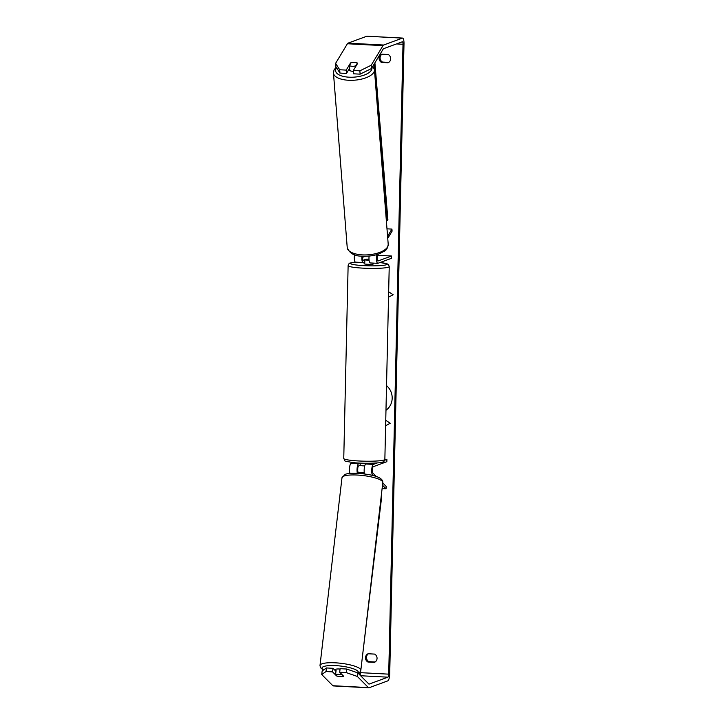 <?xml version="1.0" encoding="UTF-8"?>
<svg xmlns="http://www.w3.org/2000/svg" width="724" height="724" viewBox="0 0 724 724"><rect width="100%" height="100%" fill="white"/><g stroke="black" fill="none" stroke-linecap="round" stroke-linejoin="round"><path stroke-width="1.09" d="M360.072 463.089L358.661 463.613A5.548 1.475 93 0 0 357.213 467.423A5.548 1.475 93 0 0 357.357 473.279M349.964 473.406A5.548 1.475 -87 0 1 349.602 467.451A5.548 1.475 -87 0 1 351.104 463.206L352.878 462.555M360.163 465.333L358.606 465.903A3.231 0.86 93 0 0 357.692 468.881A3.231 0.86 93 0 0 358.172 472.247L359.176 473.261M376.371 476.573L372.851 473.025A3.231 0.86 -87 0 1 372.371 469.659A3.231 0.86 -87 0 1 373.285 466.681L386.851 461.695L386.906 459.396L384.86 459.288M372.824 475.505L372.589 475.261A5.548 1.475 -87 0 1 371.765 469.487A5.548 1.475 -87 0 1 373.34 464.392L377.258 462.944M382.507 485.234L386.028 488.781L386.29 486.546L382.77 482.999M364.552 473.921A5.548 1.475 -87 0 1 364.308 468.003A5.548 1.475 -87 0 1 365.774 463.984L367.711 463.279M384.706 460.211L386.906 459.396M386.028 488.781L382.118 488.573M354.498 254.694A5.548 1.475 93 0 0 355.493 262.151A18.245 1.991 1.3 0 0 351.167 262.884A18.245 1.991 1.3 0 0 363.819 265.627A18.245 1.991 1.3 0 0 386.299 264.749A18.245 1.991 1.3 0 0 380.055 262.513M364.778 261.952L363.222 262.522A5.548 1.475 -87 0 1 363.059 262.55A5.548 1.475 -87 0 1 361.937 256.133M369.059 260.197A4.615 0.507 -178.7 0 1 364.824 259.853L366.606 259.192A4.615 0.507 -178.7 0 1 368.987 259.183A4.615 0.507 1.3 0 0 366.018 259.228L363.276 260.233A3.231 0.86 -87 0 1 363.177 260.251A3.231 0.86 -87 0 1 362.561 256.169M376.987 254.577A5.548 1.475 93 0 0 376.589 260.296A5.548 1.475 93 0 0 377.729 263.328A5.548 1.475 93 0 0 377.901 263.301L391.467 258.314L391.521 256.015L377.611 255.282M378.218 254.187L377.801 254.884A3.231 0.86 93 0 0 377.15 258.495A3.231 0.86 93 0 0 377.856 261.02A3.231 0.86 93 0 0 377.955 261.011L391.521 256.015M387.584 236.296L391.919 229.092L392.091 231.173L387.747 238.377M362.48 257.346L365.466 256.242M369.104 256.061A5.548 1.475 93 0 0 370.172 262.93L377.729 263.328M391.919 229.092L386.996 228.829M353.403 71.296A4.615 1.991 175.5 0 1 352.579 71.287A4.615 1.991 175.5 0 1 349.185 69.649L349.131 69.033M352.19 66.291A4.615 1.991 175.5 0 1 349.421 65.558L351.14 62.698A4.615 1.991 175.5 0 1 354.597 62.291A4.615 1.991 175.5 0 1 357.366 63.033L355.647 65.893A4.615 1.991 175.5 0 1 352.19 66.291M349.249 68.852A4.615 1.991 175.5 0 0 349.719 69.305L349.421 65.558M357.421 63.703L357.366 63.033M355.647 65.893L355.701 66.563M385.973 410.291A15.584 14.923 -110.2 0 0 392.182 398.272A15.584 14.923 -110.2 0 0 386.535 385.63M382.001 54.191A4.615 4.425 -110.2 0 0 382.498 62.065L388.743 62.4M381.693 54.173A4.615 4.425 -110.2 0 0 381.503 62.436L388.055 62.78A4.615 4.425 -110.2 0 0 388.236 54.517L381.693 54.173M375.132 661.98L368.896 661.655A4.615 4.425 69.8 0 1 368.398 653.772M365.484 657.754A4.615 4.425 69.8 0 1 368.091 653.754L374.634 654.098A4.615 4.425 69.8 0 1 374.444 662.36L367.901 662.017A4.615 4.425 69.8 0 1 365.484 657.754M335.972 671.311L332.986 668.306L332.56 671.881L336.651 675.981A4.615 1.041 -173.3 0 0 340.66 676.623A4.615 1.041 -173.3 0 0 343.764 676.361L339.683 672.252L340.099 668.677L346.624 669.021L357.737 672.849L368.851 684.026A2.769 0.733 93 0 0 369.014 684.108A2.769 0.733 93 0 0 369.095 684.099L387.901 677.184A2.769 0.733 93 0 0 388.716 674.153L403.006 44.273A2.769 0.733 93 0 0 402.408 41.775A2.769 0.733 93 0 0 402.327 41.793L383.521 48.707A2.769 0.733 93 0 0 383.258 48.961L371.448 68.563L360.127 74.156L353.602 73.812L353.339 70.481L357.674 63.287A4.615 1.991 175.5 0 0 350.561 62.907L346.217 70.11L339.692 69.757L339.954 73.088L335.864 66.68L335.601 63.35L339.692 69.757M357.71 470.691L357.765 468.138M362.552 257.319L362.579 256.169M388.661 291.772L393.132 294.713L388.535 297.175M385.621 425.721L390.218 423.259L385.747 420.318M387.693 334.56L387.648 336.443M357.737 672.849L357.312 676.433L368.426 687.601A6.471 1.72 93 0 0 368.815 687.8A6.471 1.72 93 0 0 369.014 687.773L387.82 680.85A6.471 1.72 93 0 0 389.711 673.782L404.001 43.902A6.471 1.72 93 0 0 402.607 38.082A6.471 1.72 93 0 0 402.408 38.119L383.602 45.033A6.471 1.72 93 0 0 382.996 45.639L371.186 65.241L371.448 68.563M360.127 74.156L359.864 70.834L353.339 70.481M359.864 70.834L371.186 65.241M402.607 38.082L367.023 36.2A6.471 1.72 93 0 0 366.824 36.227L348.018 43.15A6.471 1.72 93 0 0 347.411 43.757L335.601 63.35M349.629 68.21L346.479 73.432L339.954 73.088M346.479 73.432L346.217 70.11M332.986 668.306L326.452 667.953L326.035 671.528L321.737 674.542L332.85 685.719A6.471 1.72 93 0 0 333.239 685.918L368.815 687.8M332.56 671.881L326.035 671.528M321.737 674.542L322.153 670.967L326.452 667.953M357.312 676.433L346.208 672.605L339.683 672.252M346.208 672.605L346.624 669.021M367.901 662.017L368.896 661.655M350.615 63.576L350.561 62.907M381.503 62.436L382.498 62.065M340.054 669.067A4.615 1.041 -173.3 0 0 339.022 668.985A4.615 1.041 -173.3 0 0 335.565 669.582L335.429 670.759M341.828 674.84A4.615 1.041 -173.3 0 0 338.389 674.352A4.615 1.041 -173.3 0 0 335.601 674.506L337.221 676.135A4.615 1.041 -173.3 0 0 340.66 676.623A4.615 1.041 -173.3 0 0 343.447 676.469L341.873 674.46M364.335 472.98A4.615 1.041 -173.3 0 0 362.009 472.718A4.615 1.041 -173.3 0 0 359.222 472.881L359.158 473.378M335.601 674.506L336.072 670.487A4.615 1.041 -173.3 0 0 335.465 670.795M360.208 463.098L360.154 465.523A4.615 0.507 -178.7 0 0 364.715 465.876M366.435 463.749L366.444 463.269M364.824 259.853L364.76 262.604A4.615 0.507 -178.7 0 1 364.145 262.332A4.615 0.507 -178.7 0 1 364.317 262.206A4.615 0.507 -178.7 0 1 364.769 262.097M373.367 263.102L373.349 263.925A4.615 0.507 -178.7 0 1 373.177 264.052A4.615 0.507 -178.7 0 1 368.1 264.305A4.615 0.507 -178.7 0 1 364.118 263.717L364.145 262.332M360.163 675.293L360.688 670.94M363.14 650.559L381.584 497.641L381.114 497.144M359.593 674.723L359.891 672.243M374.905 62.834L387.892 219.598L387.295 220.621L386.344 220.576M374.299 63.83L387.295 220.621M358.661 463.613L351.104 463.206M373.34 464.392L365.774 463.984M372.589 475.261L371.647 475.216M374.444 69.748L388.218 244.368A20.562 8.842 175.5 0 1 362.362 254.884A20.562 8.842 175.5 0 1 347.23 247.599L333.456 72.979A20.562 8.842 -4.5 0 0 348.588 80.264A20.562 8.842 -4.5 0 0 374.444 69.748L372.896 66.165M371.964 67.703A18.245 7.846 175.5 0 1 349.022 77.187A18.245 7.846 175.5 0 1 336.588 67.812M388.716 674.153L360.48 672.659M403.006 44.273L396.517 43.929M382.996 45.639L347.411 43.757M387.901 677.184L360.597 675.736M368.426 687.601L332.85 685.719M402.408 38.119L366.824 36.227M383.602 45.033L348.018 43.15M341.99 477.731L345.058 474.419C345.864 474.048 348.859 472.962 358.054 473.306C370.389 474.383 383.096 476.618 382.824 482.51A20.562 4.625 -173.3 0 0 357.366 475.044A20.562 4.625 -173.3 0 0 341.99 477.731L319.999 665.492A20.562 4.625 6.7 0 1 335.366 662.813A20.562 4.625 6.7 0 1 360.833 670.279L359.819 672.306L358.253 673.374M357.855 672.976A18.245 4.109 -173.3 0 0 335.674 665.618A18.245 4.109 -173.3 0 0 323.592 669.962M343.755 458.473A20.562 2.244 1.3 0 0 361.484 461.098A20.562 2.244 1.3 0 0 384.1 459.984A20.562 2.244 1.3 0 0 384.86 459.405C384.353 461.179 383.62 462.057 382.67 462.039C382.643 463.043 363.023 463.957 352.326 462.491C342 460.383 345.945 461.957 343.755 458.473L348.126 265.645C348.633 263.871 349.357 262.993 350.316 263.011L355.394 262.133M384.86 459.405L389.231 266.577A20.562 2.244 -178.7 0 1 388.471 267.165A20.562 2.244 -178.7 0 1 365.855 268.278A20.562 2.244 -178.7 0 1 348.126 265.645M363.059 262.55L355.493 262.151M333.456 72.979L334.045 69.911L336.162 67.142M347.23 247.599C349.538 253.509 354.742 256.368 362.842 256.187C369.086 256.459 374.806 255.572 379.991 253.527C384.182 250.757 387.032 251.699 388.218 244.368M382.824 482.51L360.833 670.279M319.999 665.492L320.506 667.709L323.375 670.116M389.231 266.577L388.544 264.767L387.44 263.97L380.109 262.495"/></g></svg>
